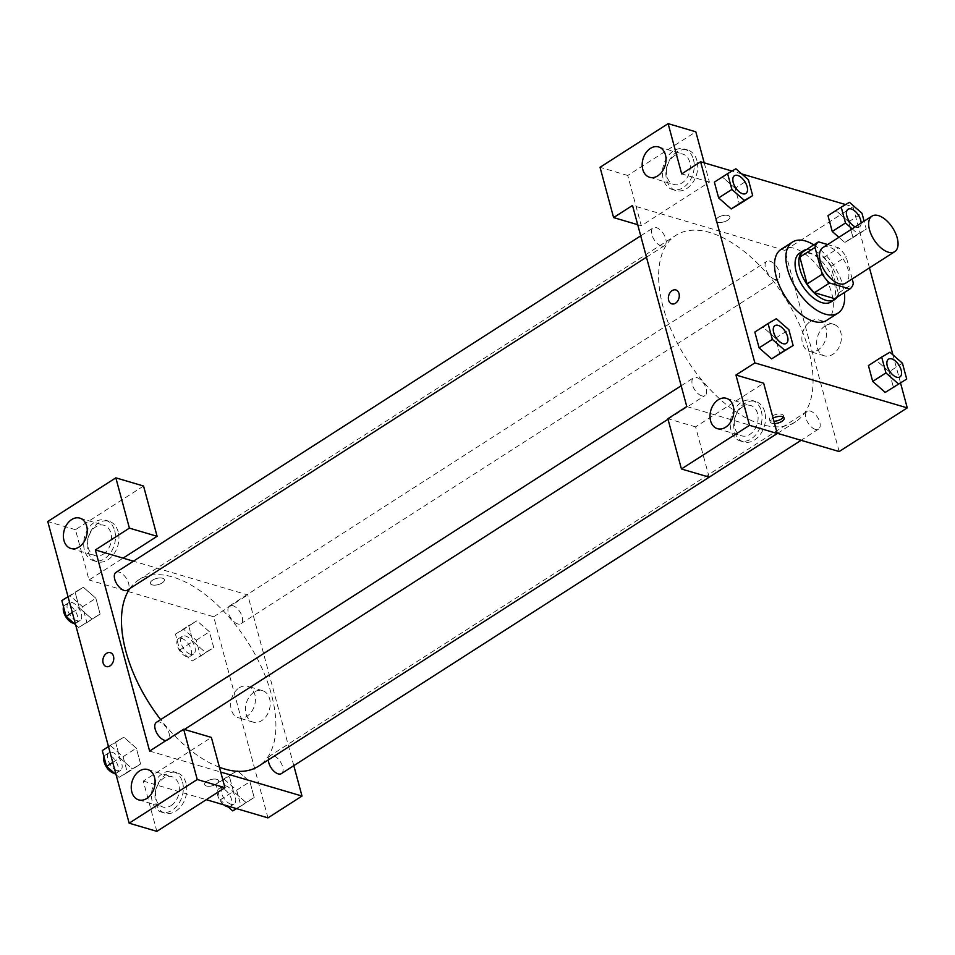 <?xml version="1.0" encoding="UTF-8"?>
<svg xmlns="http://www.w3.org/2000/svg" width="955" height="955" viewBox="0 0 955 955"><rect width="100%" height="100%" fill="white"/><g stroke="black" fill="none" stroke-linecap="round" stroke-linejoin="round"><path stroke-width="0.72" stroke-dasharray="4.78 3.58" d="M822.792 247.655A21.094 11.054 -122.7 0 1 843.492 259.45A21.094 11.054 -122.7 0 1 845.581 283.181M852.182 278.944L846.154 256.609A28.34 14.838 -122.7 0 0 838.8 247.846L827.639 244.552M834.765 298.688A28.34 14.838 -122.7 0 0 838.263 293.137L831.029 266.314A28.34 14.838 -122.7 0 0 823.664 257.552L803.346 251.559M837.117 297.184A29.008 15.196 57.3 0 0 831.841 266.923A29.008 15.196 57.3 0 0 806.545 249.506M799.61 253.135A29.008 15.196 -122.7 0 1 828.057 269.346A29.008 15.196 -122.7 0 1 830.934 301.971M831.029 266.314L846.154 256.609M838.263 293.137L853.388 283.432M823.664 257.552L838.8 247.846M813.779 244.862A42.199 22.096 -122.7 0 1 844.351 292.54M781.142 249.303A42.199 22.096 -122.7 0 1 822.53 272.903A42.199 22.096 -122.7 0 1 826.708 320.355M771.628 358.865L779.865 353.995L775.615 338.177L763.093 327.183L754.844 332.065M902.439 363.21L889.201 371.698L893.474 387.539L889.201 371.698L876.678 360.704L868.441 365.586L889.917 352.228M885.225 392.386L893.462 387.515M735.159 188.254L722.637 177.272L714.376 182.119L722.613 177.248L735.159 188.266L739.433 204.084L735.159 188.254L748.398 179.755M731.172 208.93L718.649 197.936M900.541 383.003L892.949 354.89M869.468 267.854L852.982 206.757L845.593 204.573M741.737 173.917L732.008 171.052M852.147 228.83L858.008 233.975L844.769 242.463L838.908 237.329L844.769 242.475L853.006 237.592L848.744 221.775L836.222 210.78M844.769 242.463L853.018 237.616L848.744 221.775L836.222 210.792L827.985 215.663L849.461 202.305M727.65 220.247A7.258 3.199 164.9 0 0 729.895 216.952A7.258 3.199 164.9 0 0 722.052 215.758A7.258 3.199 164.9 0 0 715.88 220.724A7.258 3.199 164.9 0 0 720.428 222.455A7.258 3.199 164.9 0 0 727.65 220.247A7.258 3.199 -15.1 0 1 720.428 222.455A7.258 3.199 -15.1 0 1 715.88 220.736A7.258 3.199 -15.1 0 1 722.052 215.758A7.258 3.199 -15.1 0 1 729.895 216.952A7.258 3.199 -15.1 0 1 727.65 220.247M704.205 162.839L709.398 182.083L641.306 225.762L627.733 175.481L695.825 131.814M709.398 182.083L681.691 173.906M839.159 451.548L784.891 250.425L852.982 206.757M784.891 250.425L632.508 205.444M696.935 160.583A21.094 15.376 -73.6 0 0 687.779 150.054A21.094 15.376 -73.6 0 0 667.056 165.943A21.094 15.376 -73.6 0 0 675.83 190.523A21.094 15.376 -73.6 0 0 692.662 182.775A21.094 15.376 -73.6 0 0 696.935 160.583M693.473 159.569A21.094 15.376 106.4 0 1 689.2 181.748A21.094 15.376 106.4 0 1 672.368 189.508A21.094 15.376 106.4 0 1 663.594 164.917A21.094 15.376 106.4 0 1 684.317 149.028A21.094 15.376 106.4 0 1 693.473 159.569M674.648 155.558A15.829 11.532 -73.6 0 0 666.411 171.411A15.829 11.532 -73.6 0 0 673.86 184.446A15.829 11.532 -73.6 0 0 682.037 182.978A15.829 11.532 -73.6 0 0 690.274 167.137A15.829 11.532 -73.6 0 0 682.825 154.089A15.829 11.532 -73.6 0 0 674.648 155.558M627.733 175.481L600.038 167.304M641.306 225.762L637.701 224.7M825.204 325.834A16.426 11.973 -73.6 0 0 816.668 342.284A16.426 11.973 -73.6 0 0 824.404 355.821A16.426 11.973 -73.6 0 0 840.531 343.454A16.426 11.973 -73.6 0 0 833.703 324.318A16.426 11.973 -73.6 0 0 825.204 325.834M810.413 321.465A16.426 11.973 106.4 0 1 818.901 319.949A16.426 11.973 106.4 0 1 825.741 339.085A16.426 11.973 106.4 0 1 809.601 351.452A16.426 11.973 106.4 0 1 801.878 337.915A16.426 11.973 106.4 0 1 810.413 321.465M774.553 423.578A7.258 3.199 -15.1 0 1 770.148 421.847A7.258 3.199 -15.1 0 1 772.392 418.553A7.258 3.199 -15.1 0 1 773.084 418.147M709.135 477.154L695.574 426.873L763.666 383.206M686.776 406.567L777.167 433.248M783.339 417.06A7.258 3.199 164.9 0 0 783.53 415.771A7.258 3.199 164.9 0 0 778.982 414.052A7.258 3.199 164.9 0 0 771.771 416.249A7.258 3.199 164.9 0 0 769.527 419.543A7.258 3.199 164.9 0 0 773.932 421.274M764.776 411.987A21.094 15.376 -73.6 0 0 755.608 401.458A21.094 15.376 -73.6 0 0 734.884 417.335A21.094 15.376 -73.6 0 0 743.67 441.926A21.094 15.376 -73.6 0 0 760.49 434.179A21.094 15.376 -73.6 0 0 764.776 411.987M761.302 410.96A21.094 15.376 106.4 0 1 757.029 433.152A21.094 15.376 106.4 0 1 740.209 440.912A21.094 15.376 106.4 0 1 731.423 416.32A21.094 15.376 106.4 0 1 752.146 400.432A21.094 15.376 106.4 0 1 761.302 410.96M742.477 406.961A15.829 11.532 -73.6 0 0 734.252 422.802A15.829 11.532 -73.6 0 0 741.701 435.85A15.829 11.532 -73.6 0 0 749.878 434.382A15.829 11.532 -73.6 0 0 758.103 418.529A15.829 11.532 -73.6 0 0 750.654 405.493A15.829 11.532 -73.6 0 0 742.477 406.961M695.574 426.873L667.867 418.696M671.783 303.869L671.783 303.869A7.258 5.288 -73.6 0 0 678.91 298.414A7.258 5.288 -73.6 0 0 675.889 289.962L675.889 289.962M661.278 245.913A10.553 5.527 -122.7 0 1 652.802 237.258A10.553 5.527 -122.7 0 1 653.113 227.887A10.553 5.527 -122.7 0 1 663.462 233.784A10.553 5.527 -122.7 0 1 664.513 245.65A10.553 5.527 -122.7 0 1 661.278 245.913M701.734 395.836A10.553 5.527 -122.7 0 1 693.258 387.181A10.553 5.527 -122.7 0 1 693.569 377.822A10.553 5.527 -122.7 0 1 703.919 383.719A10.553 5.527 -122.7 0 1 704.957 395.573A10.553 5.527 -122.7 0 1 701.734 395.836M774.875 279.445A10.553 5.527 -122.7 0 1 766.399 270.79A10.553 5.527 -122.7 0 1 766.71 261.419A10.553 5.527 -122.7 0 1 777.06 267.316A10.553 5.527 -122.7 0 1 778.098 279.182A10.553 5.527 -122.7 0 1 774.875 279.445M815.331 429.368A10.553 5.527 -122.7 0 1 806.856 420.713A10.553 5.527 -122.7 0 1 807.166 411.342A10.553 5.527 -122.7 0 1 817.504 417.24A10.553 5.527 -122.7 0 1 818.554 429.105A10.553 5.527 -122.7 0 1 815.331 429.368M761.732 424.486A110.768 58.004 -122.7 0 1 672.738 333.605A110.768 58.004 -122.7 0 1 676.033 235.252A110.768 58.004 -122.7 0 1 784.664 297.184A110.768 58.004 -122.7 0 1 795.634 421.74A110.768 58.004 -122.7 0 1 761.732 424.486M219.423 767.259A110.768 58.004 -122.7 0 1 160.655 719.604M129.88 588.543A110.768 58.004 -122.7 0 1 138.881 579.757A110.768 58.004 -122.7 0 1 247.512 641.688A110.768 58.004 -122.7 0 1 258.483 766.244M281.403 773.61A10.553 5.527 57.3 0 0 281.713 764.239A10.553 5.527 57.3 0 0 273.237 755.584A10.553 5.527 57.3 0 0 270.014 755.847A10.553 5.527 57.3 0 0 268.355 759.917M115.961 572.391A10.553 5.527 -122.7 0 1 126.311 578.3A10.553 5.527 -122.7 0 1 127.361 590.154M156.417 722.326A10.553 5.527 -122.7 0 1 166.767 728.223A10.553 5.527 -122.7 0 1 167.805 740.089A10.553 5.527 -122.7 0 1 166.003 740.567M237.723 623.949A10.553 5.527 -122.7 0 1 229.248 615.295A10.553 5.527 -122.7 0 1 229.558 605.924A10.553 5.527 -122.7 0 1 239.908 611.821A10.553 5.527 -122.7 0 1 240.947 623.687A10.553 5.527 -122.7 0 1 237.723 623.949M149.625 751.072L220.724 772.058M293.806 765.659L247.739 594.929L133.437 561.194M106.256 666.566L106.256 666.566A7.258 5.288 -73.6 0 0 110.004 665.898A7.258 5.288 -73.6 0 0 113.776 658.64A7.258 5.288 -73.6 0 0 110.362 652.659L110.362 652.659M103.283 554.175A15.829 11.532 -73.6 0 0 111.508 538.322A15.829 11.532 -73.6 0 0 104.059 525.286A15.829 11.532 -73.6 0 0 95.882 526.754A15.829 11.532 -73.6 0 0 87.657 542.595A15.829 11.532 -73.6 0 0 95.106 555.643A15.829 11.532 -73.6 0 0 103.283 554.175M114.707 530.753A21.094 15.376 106.4 0 1 110.434 552.945A21.094 15.376 106.4 0 1 93.614 560.704A21.094 15.376 106.4 0 1 84.828 536.113A21.094 15.376 106.4 0 1 105.551 520.224A21.094 15.376 106.4 0 1 114.707 530.753M118.169 531.78A21.094 15.376 -73.6 0 0 109.013 521.251A21.094 15.376 -73.6 0 0 88.29 537.128A21.094 15.376 -73.6 0 0 97.076 561.719A21.094 15.376 -73.6 0 0 113.896 553.972A21.094 15.376 -73.6 0 0 118.169 531.78M171.112 805.578A15.829 11.532 -73.6 0 0 179.349 789.725A15.829 11.532 -73.6 0 0 171.888 776.69A15.829 11.532 -73.6 0 0 156.345 788.603A15.829 11.532 -73.6 0 0 162.935 807.047A15.829 11.532 -73.6 0 0 171.112 805.578M182.548 782.157A21.094 15.376 106.4 0 1 178.275 804.349A21.094 15.376 106.4 0 1 161.443 812.096A21.094 15.376 106.4 0 1 152.657 787.505A21.094 15.376 106.4 0 1 173.392 771.628A21.094 15.376 106.4 0 1 182.548 782.157M186.01 783.184A21.094 15.376 -73.6 0 0 176.854 772.655A21.094 15.376 -73.6 0 0 156.131 788.532A21.094 15.376 -73.6 0 0 164.905 813.123A21.094 15.376 -73.6 0 0 181.737 805.363A21.094 15.376 -73.6 0 0 186.01 783.184M156.859 831.363L143.286 781.095L211.377 737.415M143.548 486.023L75.457 529.691L89.018 579.971L123.064 558.138M75.457 529.691L47.75 521.514M75.612 624.773L78.644 627.435L100.144 614.101L95.87 598.26L83.348 587.265L75.087 592.124L79.361 607.965L91.895 618.947L100.132 614.077M78.644 627.435L86.905 622.588L82.631 606.747L70.109 595.765L83.348 587.277L75.099 592.148M68.032 596.66L75.087 592.124L79.361 607.965L91.883 618.959M183.694 629.297L175.445 634.144L179.719 649.985L192.242 660.967L200.49 656.109L196.229 640.28L183.694 629.297L196.933 620.81L188.696 625.68M175.445 634.144L188.684 625.656L192.958 641.485L205.48 652.468L213.729 647.597L209.467 631.792L196.933 620.81L188.684 625.656L192.958 641.485L205.48 652.492M192.242 660.967L213.741 647.621L209.467 631.792L196.945 620.786M236.565 808.622L240.947 806.044L236.673 790.203L224.15 779.22L237.389 770.733L229.14 775.579L233.414 791.42L245.936 802.403L254.185 797.544L249.912 781.715L237.389 770.721L229.152 775.603L233.414 791.42L245.936 802.415M236.339 808.551L254.173 797.532M108.476 746.583L115.543 742.059L119.817 757.888L132.339 768.871L140.6 764.024L136.326 748.183L123.804 737.188L115.543 742.059L119.817 757.888L132.339 768.882L140.588 764M116.068 774.696L119.1 777.37L127.361 772.511L123.088 756.682L110.553 745.7L123.804 737.2L115.555 742.071M267.961 817.886L213.693 616.763L89.018 579.971M143.286 781.095L206.268 799.681M254.018 692.172A16.426 11.973 -73.6 0 0 245.471 708.622A16.426 11.973 -73.6 0 0 253.206 722.159A16.426 11.973 -73.6 0 0 269.334 709.792A16.426 11.973 -73.6 0 0 262.506 690.656A16.426 11.973 -73.6 0 0 254.018 692.172M213.693 616.763L247.739 594.929M239.216 687.815A16.426 11.973 106.4 0 1 247.703 686.287A16.426 11.973 106.4 0 1 254.543 705.435A16.426 11.973 106.4 0 1 238.404 717.79A16.426 11.973 106.4 0 1 230.68 704.253A16.426 11.973 106.4 0 1 239.216 687.815M206.877 781.25A7.258 3.199 -15.1 0 1 214.087 779.053A7.258 3.199 -15.1 0 1 218.635 780.772A7.258 3.199 -15.1 0 1 212.464 785.75A7.258 3.199 -15.1 0 1 204.633 784.544A7.258 3.199 -15.1 0 1 206.877 781.25A7.258 3.199 164.9 0 0 204.633 784.544A7.258 3.199 164.9 0 0 212.464 785.75A7.258 3.199 164.9 0 0 218.635 780.772A7.258 3.199 164.9 0 0 214.087 779.053A7.258 3.199 164.9 0 0 206.877 781.25M162.135 582.944A7.258 3.199 164.9 0 0 164.367 579.649A7.258 3.199 164.9 0 0 156.536 578.455A7.258 3.199 164.9 0 0 150.365 583.433A7.258 3.199 164.9 0 0 154.913 585.152A7.258 3.199 164.9 0 0 162.135 582.944A7.258 3.199 -15.1 0 1 154.913 585.152A7.258 3.199 -15.1 0 1 150.365 583.433A7.258 3.199 -15.1 0 1 156.536 578.455A7.258 3.199 -15.1 0 1 164.367 579.649A7.258 3.199 -15.1 0 1 162.135 582.944M224.15 779.22L215.902 784.067L220.175 799.908L226.824 805.745M230.895 804.194A10.553 5.527 -122.7 0 1 222.419 795.539A10.553 5.527 -122.7 0 1 222.73 786.18A10.553 5.527 -122.7 0 1 233.068 792.077A10.553 5.527 -122.7 0 1 234.118 803.931A10.553 5.527 -122.7 0 1 230.895 804.194M215.902 784.067L229.14 775.579M220.175 799.908L233.414 791.42M240.947 806.044L254.185 797.544L249.912 781.715L237.389 770.733M236.673 790.203L249.912 781.715M223.936 804.886A10.553 5.527 -122.7 0 1 217.859 795.921A10.553 5.527 -122.7 0 1 218.946 788.603A10.553 5.527 -122.7 0 1 229.296 794.5A10.553 5.527 -122.7 0 1 230.334 806.366A10.553 5.527 -122.7 0 1 228.054 806.82M190.439 654.271A10.553 5.527 -122.7 0 1 181.963 645.616A10.553 5.527 -122.7 0 1 182.274 636.245A10.553 5.527 -122.7 0 1 192.624 642.142A10.553 5.527 -122.7 0 1 193.662 654.008A10.553 5.527 -122.7 0 1 190.439 654.271M179.719 649.985L192.958 641.485M200.49 656.109L213.741 647.621M196.229 640.28L209.467 631.792M186.655 656.694A10.553 5.527 -122.7 0 1 178.179 648.039A10.553 5.527 -122.7 0 1 178.49 638.68A10.553 5.527 -122.7 0 1 188.839 644.577A10.553 5.527 -122.7 0 1 189.878 656.431A10.553 5.527 -122.7 0 1 186.655 656.694M110.553 745.7L102.304 750.546M117.298 770.673A10.553 5.527 -122.7 0 1 108.822 762.018A10.553 5.527 -122.7 0 1 109.133 752.647A10.553 5.527 -122.7 0 1 119.482 758.545A10.553 5.527 -122.7 0 1 120.521 770.41A10.553 5.527 -122.7 0 1 117.298 770.673M112.75 762.424L119.817 757.888M119.1 777.37L132.339 768.871M127.361 772.511L140.6 764.024L136.326 748.183L123.804 737.2M123.088 756.682L136.326 748.183M104.011 756.873A10.553 5.527 -122.7 0 1 105.348 755.071A10.553 5.527 -122.7 0 1 115.698 760.968A10.553 5.527 -122.7 0 1 116.749 772.834A10.553 5.527 -122.7 0 1 114.457 773.299M70.109 595.765L61.848 600.623M76.842 620.75A10.553 5.527 -122.7 0 1 68.366 612.095A10.553 5.527 -122.7 0 1 68.676 602.724A10.553 5.527 -122.7 0 1 79.026 608.621A10.553 5.527 -122.7 0 1 80.077 620.487A10.553 5.527 -122.7 0 1 76.842 620.75M72.294 612.489L79.361 607.965M86.905 622.588L100.144 614.101L95.87 598.26L83.348 587.277M82.631 606.747L95.87 598.26M63.555 606.95A10.553 5.527 -122.7 0 1 64.904 605.148A10.553 5.527 -122.7 0 1 75.242 611.045A10.553 5.527 -122.7 0 1 76.293 622.911A10.553 5.527 -122.7 0 1 74.013 623.364M888.508 359.175A10.553 5.527 -122.7 0 1 898.834 365.085A10.553 5.527 -122.7 0 1 899.897 376.939M889.201 371.698L876.678 360.715M858.008 233.975L866.257 229.116L864.12 221.166M856.205 227.278A10.553 5.527 -122.7 0 1 855.179 226.884A10.553 5.527 -122.7 0 0 856.229 227.254A10.553 5.527 -122.7 0 0 859.464 226.992A10.553 5.527 -122.7 0 1 856.205 227.278M848.052 209.252A10.553 5.527 -122.7 0 1 858.39 215.173A10.553 5.527 -122.7 0 1 859.428 227.015L859.464 226.992A10.553 5.527 -122.7 0 0 861.124 223.076M853.018 237.616L866.257 229.116M848.744 221.775L861.995 213.287M774.911 325.643A10.553 5.527 -122.7 0 1 785.249 331.552A10.553 5.527 -122.7 0 1 786.311 343.406M779.877 354.007L775.615 338.177L763.081 327.195L776.32 318.707M763.081 327.195L754.832 332.042M775.615 338.177L788.854 329.69M734.467 175.72A10.553 5.527 -122.7 0 1 744.793 181.629A10.553 5.527 -122.7 0 1 745.855 193.483M722.637 177.272L735.875 168.772M687.779 150.054L684.317 149.028M675.83 190.523L672.368 189.508M649.627 177.296L673.86 184.446M658.58 146.939L682.825 154.089M833.703 324.318L818.901 319.949M824.404 355.821L809.601 351.452M784.151 418.075L783.53 415.771M770.148 421.847L769.527 419.543M755.608 401.458L752.146 400.432M743.67 441.926L740.209 440.912M717.456 428.688L741.701 435.85M726.409 398.342L750.654 405.493M777.525 433.355L795.634 421.74M138.881 579.757L676.033 235.252M807.166 411.342L270.014 755.847M818.554 429.105L801.09 440.303M646.475 257.217L664.513 245.65M640.71 235.849L653.113 227.887M167.805 740.089L184.387 729.453M668.023 419.269L704.957 395.573M681.166 385.772L693.569 377.822M240.947 623.687L778.098 279.182M229.558 605.924L766.71 261.419M70.861 548.48L95.106 555.643M79.814 518.135L104.059 525.286M109.013 521.251L105.551 520.224M97.076 561.719L93.614 560.704M138.69 799.884L162.935 807.047M147.655 769.527L171.888 776.69M176.854 772.655L173.392 771.628M164.905 813.123L161.443 812.096M262.506 690.656L247.703 686.287M253.206 722.159L238.404 717.79M230.334 806.366L234.118 803.931M218.946 788.603L222.73 786.18M189.878 656.431L193.662 654.008M178.49 638.68L182.274 636.245M116.749 772.834L120.521 770.41M105.348 755.071L109.133 752.647M76.293 622.911L80.077 620.487M64.904 605.148L68.676 602.724"/><path stroke-width="1.43" d="M888.293 252.168A21.094 11.054 -122.7 0 1 871.342 234.858A21.094 11.054 -122.7 0 1 871.975 216.117A21.094 11.054 -122.7 0 1 892.662 227.911A21.094 11.054 -122.7 0 1 894.751 251.643A21.094 11.054 -122.7 0 1 888.293 252.168M894.751 251.643L845.581 283.181A21.094 11.054 -122.7 0 1 839.123 283.707A21.094 11.054 -122.7 0 1 822.171 266.397A21.094 11.054 -122.7 0 1 822.792 247.655L871.975 216.117M849.902 288.983L834.765 298.688L814.448 292.696L829.573 282.99L849.902 288.983A28.34 14.838 -122.7 0 0 853.388 283.432L852.182 278.944M827.639 244.552L818.483 241.854A28.34 14.838 -122.7 0 0 814.985 247.405L822.219 274.228A28.34 14.838 -122.7 0 0 829.573 282.99M814.985 247.405L799.86 257.11L807.094 283.933L822.219 274.228M814.448 292.696A28.34 14.838 -122.7 0 1 807.094 283.933M799.86 257.11A28.34 14.838 -122.7 0 1 803.346 251.559L818.483 241.854M806.545 249.506A29.008 15.196 57.3 0 0 803.394 250.699A29.008 15.196 57.3 0 0 800.015 269.501A29.008 15.196 57.3 0 0 815.606 294.259A29.008 15.196 57.3 0 0 834.718 299.548A29.008 15.196 57.3 0 0 837.117 297.184M834.718 299.548L830.934 301.971A29.008 15.196 -122.7 0 1 822.052 302.687A29.008 15.196 -122.7 0 1 796.231 271.924A29.008 15.196 -122.7 0 1 799.61 253.135L803.394 250.699M844.351 292.54A42.199 22.096 -122.7 0 1 838.06 313.073A42.199 22.096 -122.7 0 1 825.144 314.111A42.199 22.096 -122.7 0 1 791.241 279.493A42.199 22.096 -122.7 0 1 792.495 242.033A42.199 22.096 -122.7 0 1 813.779 244.862M838.06 313.073L826.708 320.355A42.199 22.096 -122.7 0 1 813.791 321.393A42.199 22.096 -122.7 0 1 779.889 286.775A42.199 22.096 -122.7 0 1 781.142 249.303L792.495 242.033M768.071 323.554L772.344 339.383L784.867 350.366L793.128 345.519L788.854 329.69L776.32 318.707L768.071 323.554L754.832 332.042L759.106 347.883L771.628 358.877M881.668 357.075L868.429 365.574L872.691 381.403L885.213 392.41L906.713 379.051L902.439 363.21L889.917 352.228L881.668 357.075L885.942 372.916L898.464 383.898M731.888 189.46L744.411 200.443L752.671 195.596L748.398 179.755L735.875 168.772L727.615 173.631L731.888 189.46L718.649 197.948L714.376 182.119L718.649 197.948L731.172 208.93L739.433 204.084L731.184 208.954M732.008 171.052L700.6 161.777L754.868 362.9L907.25 407.881L900.541 383.003M892.949 354.89L869.468 267.854M845.593 204.573L741.737 173.917M864.12 221.166L861.995 213.287L849.461 202.305L841.212 207.151L827.973 215.639L832.247 231.48L838.908 237.329L832.247 231.48L845.485 222.993L852.147 228.83M704.205 162.839L695.825 131.814L668.118 123.637L681.691 173.906L700.6 161.777M657.804 175.827A15.829 11.532 -73.6 0 0 666.029 159.974A15.829 11.532 -73.6 0 0 658.58 146.939A15.829 11.532 -73.6 0 0 643.037 158.852A15.829 11.532 -73.6 0 0 649.627 177.296A15.829 11.532 -73.6 0 0 657.804 175.827M637.701 224.7L613.599 217.585L600.038 167.304L668.118 123.637M754.868 362.9L735.959 375.029L763.666 383.206L777.227 433.486L709.135 477.154L681.428 468.977L667.867 418.696L686.776 406.567L632.508 205.444L613.599 217.585M777.167 433.248L839.159 451.548L907.25 407.881M773.084 418.147A7.258 3.199 -15.1 0 1 784.151 418.075A7.258 3.199 -15.1 0 1 774.553 423.578M773.932 421.274A7.258 3.199 164.9 0 0 783.339 417.06M725.633 427.231A15.829 11.532 -73.6 0 0 733.858 411.378A15.829 11.532 -73.6 0 0 726.409 398.342A15.829 11.532 -73.6 0 0 710.866 410.256A15.829 11.532 -73.6 0 0 717.456 428.688A15.829 11.532 -73.6 0 0 725.633 427.231M735.959 375.029L749.52 425.309L681.428 468.977M777.227 433.486L749.52 425.309M675.889 289.962A7.258 5.288 -73.6 0 0 670.1 292.624A7.258 5.288 -73.6 0 0 668.631 300.252A7.258 5.288 106.4 0 1 670.1 292.624A7.258 5.288 106.4 0 1 675.877 289.962A7.258 5.288 106.4 0 1 678.898 298.414A7.258 5.288 106.4 0 1 671.783 303.869A7.258 5.288 106.4 0 1 668.631 300.252A7.258 5.288 -73.6 0 0 671.783 303.869M777.525 433.355L258.483 766.244A110.768 58.004 -122.7 0 1 224.58 768.99A110.768 58.004 -122.7 0 1 219.423 767.259M160.655 719.604A110.768 58.004 -122.7 0 1 129.88 588.543M268.355 759.917A10.553 5.527 57.3 0 0 278.18 773.872A10.553 5.527 57.3 0 0 281.403 773.61L801.09 440.303M646.475 257.217L127.361 590.154A10.553 5.527 -122.7 0 1 124.126 590.417A10.553 5.527 -122.7 0 1 115.651 581.762A10.553 5.527 -122.7 0 1 115.961 572.391L640.71 235.849M166.003 740.567A10.553 5.527 -122.7 0 1 164.582 740.34A10.553 5.527 -122.7 0 1 156.107 731.685A10.553 5.527 -122.7 0 1 156.417 722.326L681.166 385.772M149.625 751.072L95.357 549.961L129.403 528.127L115.842 477.846L47.75 521.514L129.152 823.186L197.243 779.519L183.67 729.238L149.625 751.072M220.724 772.058L302.007 796.052L293.806 765.659M133.437 561.194L95.357 549.961M110.004 665.898A7.258 5.288 106.4 0 1 106.256 666.566A7.258 5.288 106.4 0 1 103.236 658.114A7.258 5.288 106.4 0 1 110.362 652.659A7.258 5.288 106.4 0 1 113.776 658.64A7.258 5.288 106.4 0 1 110.004 665.898M79.038 547.024A15.829 11.532 106.4 0 1 70.861 548.48A15.829 11.532 106.4 0 1 64.272 530.037A15.829 11.532 106.4 0 1 79.814 518.135A15.829 11.532 106.4 0 1 87.263 531.171A15.829 11.532 106.4 0 1 79.038 547.024M146.867 798.416A15.829 11.532 106.4 0 1 138.69 799.884A15.829 11.532 106.4 0 1 132.112 781.441A15.829 11.532 106.4 0 1 147.655 769.527A15.829 11.532 106.4 0 1 155.104 782.575A15.829 11.532 106.4 0 1 146.867 798.416M110.362 652.659A7.258 5.288 -73.6 0 0 103.247 658.114A7.258 5.288 -73.6 0 0 106.256 666.566M183.67 729.238L211.377 737.415L224.95 787.696L156.859 831.363L129.152 823.186M224.95 787.696L197.243 779.519M123.064 558.138L157.109 536.304L143.548 486.023L115.842 477.846M157.109 536.304L129.403 528.127M206.268 799.681L267.961 817.886L302.007 796.052M226.824 805.745L232.698 810.89L236.565 808.622M232.698 810.89L236.339 808.551M228.054 806.82A10.553 5.527 -122.7 0 1 227.111 806.629A10.553 5.527 -122.7 0 1 223.936 804.886M108.476 746.583L102.304 750.546L106.578 766.376L116.068 774.696M106.578 766.376L112.75 762.424M114.457 773.299A10.553 5.527 -122.7 0 1 113.514 773.096A10.553 5.527 -122.7 0 1 105.969 766.244A10.553 5.527 -122.7 0 1 104.011 756.873M68.032 596.66L61.848 600.623L66.122 616.452L75.612 624.773M66.122 616.452L72.294 612.489M74.013 623.364A10.553 5.527 -122.7 0 1 73.058 623.173A10.553 5.527 -122.7 0 1 65.525 616.321A10.553 5.527 -122.7 0 1 63.555 606.95M896.661 377.201A10.553 5.527 -122.7 0 1 888.186 368.546A10.553 5.527 -122.7 0 1 888.496 359.187A10.553 5.527 -122.7 0 1 888.508 359.175L888.52 359.164A10.553 5.527 -122.7 0 1 898.87 365.061A10.553 5.527 -122.7 0 1 899.92 376.927A10.553 5.527 -122.7 0 1 899.885 376.939A10.553 5.527 -122.7 0 1 896.661 377.201M868.429 365.574L872.691 381.403L885.942 372.916M872.691 381.403L885.225 392.386L906.713 379.051M899.885 376.939L899.92 376.927A10.553 5.527 -122.7 0 1 896.685 377.189A10.553 5.527 -122.7 0 1 888.21 368.535A10.553 5.527 -122.7 0 1 888.52 359.164M841.212 207.151L845.485 222.993M848.076 209.241A10.553 5.527 -122.7 0 0 847.467 217.931A10.553 5.527 -122.7 0 0 855.214 226.872A10.553 5.527 -122.7 0 1 847.431 217.943A10.553 5.527 -122.7 0 1 848.04 209.252A10.553 5.527 -122.7 0 1 848.052 209.252L848.076 209.241A10.553 5.527 -122.7 0 1 856.217 212.308A10.553 5.527 -122.7 0 1 861.124 223.076M827.973 215.639L832.247 231.48M783.064 343.681A10.553 5.527 -122.7 0 1 774.589 335.026A10.553 5.527 -122.7 0 1 774.899 325.655A10.553 5.527 -122.7 0 1 774.911 325.643A10.553 5.527 -122.7 0 1 785.273 331.54A10.553 5.527 -122.7 0 1 786.323 343.394A10.553 5.527 -122.7 0 1 786.287 343.418A10.553 5.527 -122.7 0 1 783.064 343.681M754.832 332.042L759.106 347.883L772.344 339.383M759.106 347.883L771.628 358.865L784.867 350.366M771.628 358.865L793.128 345.519M786.287 343.418L786.323 343.394A10.553 5.527 -122.7 0 1 783.088 343.657A10.553 5.527 -122.7 0 1 774.612 335.002A10.553 5.527 -122.7 0 1 774.935 325.643L774.935 325.643M745.867 193.471L745.843 193.495A10.553 5.527 -122.7 0 1 745.843 193.495A10.553 5.527 -122.7 0 1 742.608 193.758A10.553 5.527 -122.7 0 1 734.132 185.103A10.553 5.527 -122.7 0 1 734.443 175.732A10.553 5.527 -122.7 0 1 734.467 175.72A10.553 5.527 -122.7 0 1 744.828 181.605A10.553 5.527 -122.7 0 1 745.867 193.471A10.553 5.527 -122.7 0 1 742.644 193.734A10.553 5.527 -122.7 0 1 734.168 185.079A10.553 5.527 -122.7 0 1 734.479 175.708L734.479 175.708M714.376 182.119L727.615 173.631M731.172 208.93L744.411 200.443M739.433 204.084L752.671 195.596M184.387 729.453L668.023 419.269"/></g></svg>

